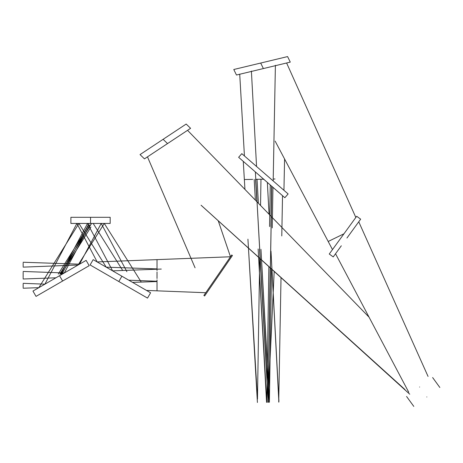 <?xml version="1.0" encoding="UTF-8"?>
<svg xmlns="http://www.w3.org/2000/svg" width="463" height="463" viewBox="0 0 463 463"><rect width="100%" height="100%" fill="white"/><g stroke="black" fill="none" stroke-linecap="round" stroke-linejoin="round"><path stroke-width="0.69" d="M59.536 275.716L86.124 260.374L89.191 265.687L36.027 296.384L32.954 291.065L59.536 275.716L62.609 281.035M110.177 223.444L70.885 223.444L70.885 217.303L110.177 217.303L110.177 223.444M121.885 276.208L150.597 292.784L147.523 298.103L90.106 264.952L93.173 259.633L121.885 276.208L118.817 281.527M203.888 295.463L231.703 254.991L232.443 255.495L204.623 295.973L203.888 295.463M163.109 139.317L186.178 124.049L190.594 128.315L167.525 143.582L163.109 139.317L140.034 154.59L144.45 158.855L167.525 143.582M419.611 387.016C436.412 374.81 436.412 374.81 419.611 387.016C402.804 399.228 402.804 399.228 419.611 387.016M426.828 396.953C443.629 384.741 443.629 384.741 426.828 396.953C410.021 409.159 410.021 409.159 426.828 396.953M346.943 238.04L360.66 219.167L356.684 216.279L329.262 254.025L333.233 256.913L341.312 245.795M260.686 63.043L287.587 56.584L290.278 62.106L263.378 68.565L260.686 63.043L233.78 69.502L236.471 75.023L263.378 68.565M241.802 153.664L238.636 157.304L284.849 197.718L288.131 193.945L241.802 153.664M60.612 272.823L91.587 223.444M263.846 179.349L262.776 179.204M259.552 249.14L268.094 400.698L270.201 267.73M75.452 249.163L89.041 223.444L75.342 249.32L88.456 225.209L61.637 274.507L75.255 249.476M259.546 249.135L260.079 258.58M23.15 277.678L23.15 272.776M58.992 276.035L58.379 276.388M59.802 274.119L75.272 249.453M157.021 278.512L157.021 271.949M23.15 273.911L23.15 272.175M62.69 273.899L63.865 273.222M61.33 274.177L90.933 227.015M93.173 223.444L122.695 270.485M128.789 280.196L157.021 281.238L157.021 279.878M404.587 389.204L404.998 389.597M269.269 402.278L260.958 249.337M261.554 259.911L269.304 398.469M269.373 402.278L271.538 268.934M23.15 278.998L23.15 278.28L23.15 278.998L55.925 277.806L58.089 276.556M58.269 274.061L83.815 233.311M161.292 269.061L157.021 269.217L157.021 270.577M260.333 169.776L257.474 167.293M258.614 257.254L266.566 402.324L258.14 248.949L266.815 402.318L268.876 266.526M266.815 402.318L266.642 398.527L266.856 402.318M338.326 241.547L343.963 233.792L333.256 239.012M251.397 71.082L256.554 166.495M255.368 171.935L255.784 179.326L263.841 179.181M263.661 179.187L262.943 179.198L263.661 179.187M258.539 179.274L255.784 179.326L268.204 402.295L271.775 186.282L275.19 189.269M268.146 398.811L255.779 179.326L268.135 398.574M23.15 266.422L23.15 262.955M23.15 267.134L78.097 265.004L104.291 223.444L141.25 282.089M132.58 282.384L157.021 281.545L157.021 290.833L146.505 290.423L139.097 286.151M157.021 290.833L205.769 292.726L157.021 290.833M207.042 290.874L210.185 286.302M201.075 205.225L404.008 388.665M273.216 179.019L275.016 178.99M270.994 251.183L278.865 402.11M267.371 182.434L269.055 214.224M281.018 277.499L278.784 398.516L271.955 269.31L278.79 398.55M278.934 401.19L278.784 398.452M23.15 287.5L23.15 284.039M23.15 288.217L38.828 287.673L78.924 223.444L106.212 267.163L157.021 268.91L157.021 259.621L97.178 261.942L76.899 223.444L44.911 284.166L23.15 283.321M100.992 264.147L101.409 264.39M373.618 325.796L335.53 253.747L369.057 317.167L187.55 130.329M332.48 249.592L328.186 241.483L332.48 249.592L328.192 241.478L339.142 236.142M336.352 237.502L335.773 237.785M328.192 241.478L275.144 141.128M251.976 162.513L253.724 164.035M239.718 74.109L244.435 155.956M243.272 161.356L244.354 179.522L252.665 179.378M258.146 179.285L255.593 179.326L256.872 201.683M244.944 189.408L244.354 179.522L246.791 179.482M247.404 179.47L251.745 179.395M257.497 399.06L247.925 239.168L257.474 398.707L259.714 258.244M90.534 223.444L90.534 217.303M195.079 267.811L147.477 156.853M186.184 124.043L140.034 154.59M432.633 377.553L439.85 387.49M406.583 396.478L413.8 406.416M287.592 56.584L233.774 69.508M409.738 394.192L203.234 207.192M271.602 186.132L270.907 226.61M75.249 249.482L88.283 224.879M267.898 402.301L267.967 398.458M268.094 400.663L267.967 398.388L268.094 400.663M23.15 271.457L64.322 272.956L89.799 224.879M76.754 249.603L76.36 250.234L76.754 249.603M272.95 187.307L272.244 227.9M257.04 179.303L258.377 203.234M261.549 259.905L269.229 402.278M60.688 274.148L87.524 223.444L112.613 270.855L157.021 269.217M270.259 184.957L269.553 226.557M254.187 179.355L255.368 200.138M273.176 180.946L275.398 65.312M268.065 402.295L268.129 398.614L268.343 402.295M268.193 399.627L274.183 271.33L268.175 399.32M268.089 401.184L268.106 400.067M268.123 399.152L259.726 249.308M271.775 186.282L268.094 400.698M23.15 262.243L79.52 264.182L101.206 223.444L126.885 271.688M84.648 254.609L84.411 254.986L84.648 254.609M404.639 389.25L201.087 205.248M428.055 376.431L358.75 221.789M355.833 217.448L286.609 62.985M283.941 190.299L284.583 158.988M282.523 195.681L281.782 235.933M267.354 182.416L269.038 214.207M278.784 398.498L278.72 402.11M66.313 243.642L65.885 244.331L66.313 243.642M218.229 220.747L230.481 256.774L157.021 259.621M369.057 317.167L408.771 392.3M257.416 402.486L248.457 248.075M260.97 179.233L260.553 205.474"/></g></svg>
